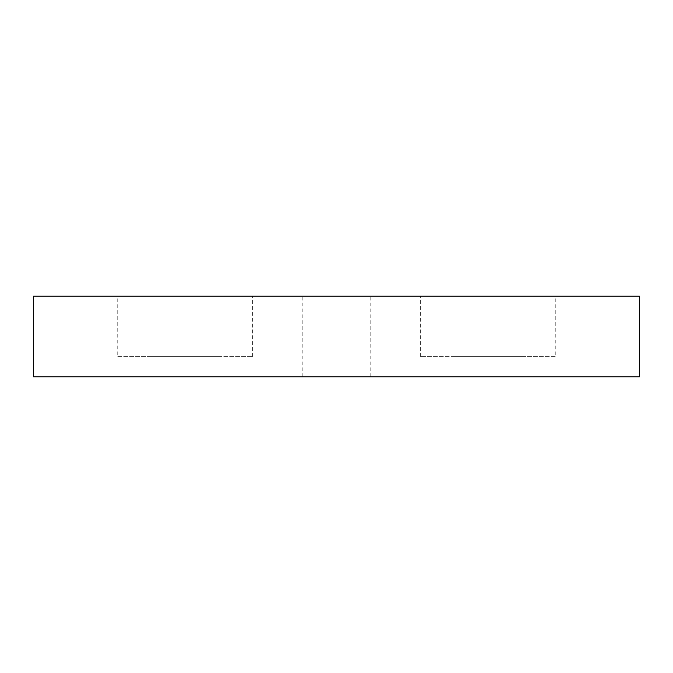 <?xml version="1.0" encoding="UTF-8"?>
<svg xmlns="http://www.w3.org/2000/svg" width="673" height="673" viewBox="0 0 673 673"><rect width="100%" height="100%" fill="white"/><g stroke="black" fill="none" stroke-linecap="round" stroke-linejoin="round"><path stroke-width="0.5" stroke-dasharray="3.37 2.52" d="M336.5 296.12L302.177 296.12L336.5 296.12M336.5 376.88L302.177 376.88L336.5 376.88M524.94 376.88L450.91 376.88L524.94 376.88L524.94 356.69L450.91 356.69L524.94 356.69M450.91 376.88L450.91 356.69M555.225 356.69L420.625 356.69L555.225 356.69L555.225 296.12L420.625 296.12L555.225 296.12M420.625 356.69L420.625 296.12M148.06 376.88L222.09 376.88L148.06 376.88L148.06 356.69L222.09 356.69L148.06 356.69M222.09 376.88L222.09 356.69M117.775 356.69L252.375 356.69L117.775 356.69L117.775 296.12L252.375 296.12L117.775 296.12M252.375 356.69L252.375 296.12M639.35 296.12L639.35 376.88L33.65 376.88L33.65 296.12L639.35 296.12M302.177 376.88L302.177 296.12M370.823 376.88L370.823 296.12"/><path stroke-width="1.01" d="M639.35 296.12L639.35 376.88L33.65 376.88L33.65 296.12L639.35 296.12"/></g></svg>
